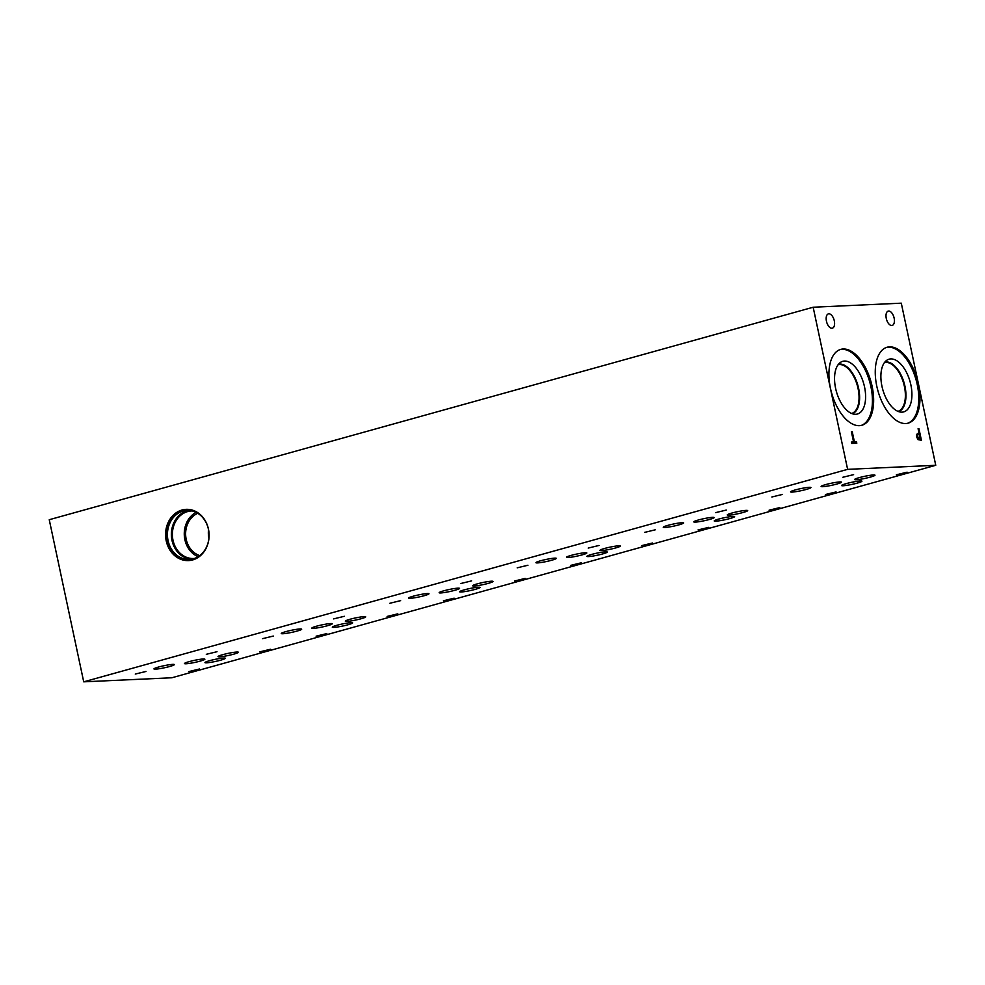 <?xml version="1.0" encoding="UTF-8"?>
<svg xmlns="http://www.w3.org/2000/svg" width="985" height="985" viewBox="0 0 985 985"><rect width="100%" height="100%" fill="white"/><g stroke="black" fill="none" stroke-linecap="round" stroke-linejoin="round"><path stroke-width="1.48" d="M852.247 431.713L854.414 441.933L856.519 441.834L856.815 443.201L851.754 443.435L851.459 442.068L853.576 441.969L851.409 431.762L852.247 431.713L854.352 441.945L856.457 441.846L856.753 443.201M851.409 431.775L852.185 431.738M853.576 441.969L851.471 442.08M918.352 438.571L920.273 438.928L918.291 438.596L917.466 436.848L917.466 435.111L918.648 434.36L917.466 435.111L918.291 438.596M920.273 438.928L919.288 434.311L917.528 435.099L918.709 434.348M918.008 439.655L916.666 436.921L916.666 434.323L919.005 433.006L918.094 428.684L918.931 428.647L921.394 440.233L918.008 439.655M918.931 428.647L921.32 440.233M918.094 428.697L918.87 428.66M919.005 433.006L918.242 433.055M935.75 465.289L901.287 303.171L813.167 307.234L847.617 469.352L83.713 681.829L171.833 677.766L935.75 465.289L847.617 469.352M826.452 321.208A7.424 3.854 -105.5 0 1 828.397 313.87A7.424 3.854 -105.5 0 1 834.307 320.851A7.424 3.854 -105.5 0 1 832.374 328.177A7.424 3.854 -105.5 0 1 826.452 321.208M886.278 318.45A7.424 3.854 -105.5 0 1 888.224 311.125A7.424 3.854 -105.5 0 1 894.134 318.093A7.424 3.854 -105.5 0 1 892.201 325.432A7.424 3.854 -105.5 0 1 886.278 318.45M889.48 346.868A39.388 20.476 -105.5 0 1 917.934 381.971A39.388 20.476 -105.5 0 1 908.17 423.144A39.388 20.476 -105.5 0 1 905.769 423.525A39.388 20.476 -105.5 0 1 877.303 388.422A39.388 20.476 -105.5 0 1 887.066 347.249A39.388 20.476 -105.5 0 1 889.48 346.868M843.148 348.998A39.388 20.476 -105.5 0 1 871.602 384.101A39.388 20.476 -105.5 0 1 861.85 425.274A39.388 20.476 -105.5 0 1 859.437 425.655A39.388 20.476 -105.5 0 1 830.971 390.552A39.388 20.476 -105.5 0 1 840.734 349.379A39.388 20.476 -105.5 0 1 843.148 348.998M813.167 307.234L49.25 519.711L83.713 681.829M188.972 560.576A25.659 21.768 87.4 0 1 167.13 540.802A25.659 21.768 87.4 0 1 186.608 509.319M166.219 540.839A25.659 21.768 87.4 0 1 186.165 509.344A25.659 21.768 87.4 0 1 208.451 529.093A25.659 21.768 87.4 0 1 188.517 560.6A25.659 21.768 87.4 0 1 166.219 540.839M208.438 529.314A24.539 20.808 87.4 0 1 189.379 559.443A24.539 20.808 87.4 0 1 168.053 540.543A24.539 20.808 87.4 0 1 187.113 510.415A24.539 20.808 87.4 0 1 208.438 529.314M191.336 559.234A24.539 20.808 87.4 0 1 171.993 540.359A24.539 20.808 87.4 0 1 189.095 510.439M194.464 558.446A23.8 20.192 87.4 0 1 193.676 558.507A23.8 20.192 87.4 0 1 172.991 540.174A23.8 20.192 87.4 0 1 191.484 510.956A23.8 20.192 87.4 0 1 192.272 510.932M198.157 556.673A23.8 20.192 87.4 0 1 184.872 539.632A23.8 20.192 87.4 0 1 196.126 512.36M199.746 555.589A22.199 18.838 87.4 0 1 186.19 539.263A22.199 18.838 87.4 0 1 197.8 513.296M208.918 538.253A22.199 18.838 87.4 0 1 208.906 538.216A22.199 18.838 87.4 0 1 208.525 529.721M840.131 349.564A39.388 20.476 -105.5 0 1 841.929 349.33A39.388 20.476 -105.5 0 1 870.247 383.854A39.388 20.476 -105.5 0 1 861.235 425.421M844.416 361.052A27.346 14.209 -105.5 0 1 864.547 386.994A27.346 14.209 -105.5 0 1 855.731 414.279A27.346 14.209 -105.5 0 1 855.078 414.279A27.346 14.209 -105.5 0 1 836.376 391.476A27.346 14.209 -105.5 0 1 840.611 362.295A27.346 14.209 -105.5 0 1 844.416 361.052M839.712 364.056A25.708 13.359 -105.5 0 1 858.206 386.613A25.708 13.359 -105.5 0 1 852.271 413.725A25.708 13.359 -105.5 0 0 858.194 386.613A25.708 13.359 -105.5 0 0 839.712 364.056A25.708 13.359 -105.5 0 0 838.506 364.216A25.708 13.359 -105.5 0 1 839.712 364.056M851.656 413.478A25.302 13.15 74.5 0 0 858.07 388.546A25.302 13.15 74.5 0 0 838.1 364.745M884.432 362.603A25.302 13.15 -105.5 0 1 904.402 386.415A25.302 13.15 -105.5 0 1 897.988 411.348M886.463 347.434A39.388 20.476 -105.5 0 1 888.261 347.2A39.388 20.476 -105.5 0 1 916.579 381.712A39.388 20.476 -105.5 0 1 907.567 423.291M890.748 358.922A27.346 14.209 -105.5 0 1 910.866 384.864A27.346 14.209 -105.5 0 1 902.063 412.149A27.346 14.209 -105.5 0 1 901.398 412.149A27.346 14.209 -105.5 0 1 882.708 389.346A27.346 14.209 -105.5 0 1 886.943 360.165A27.346 14.209 -105.5 0 1 890.748 358.922M886.044 361.926A25.708 13.359 -105.5 0 1 904.538 384.482A25.708 13.359 -105.5 0 1 898.603 411.595A25.708 13.359 -105.5 0 0 904.525 384.482A25.708 13.359 -105.5 0 0 886.032 361.926A25.708 13.359 -105.5 0 0 884.838 362.086A25.708 13.359 -105.5 0 1 886.044 361.926M896.387 474.782L907.111 472.184L896.387 474.782M771.858 496.994L782.582 494.396L771.858 496.994M769.076 510.193L779.788 507.595L769.076 510.193M644.547 532.405L655.259 529.807L644.547 532.405M641.752 545.604L652.476 543.006L641.752 545.604M517.223 567.828L527.935 565.23L517.223 567.828M514.441 581.015L525.153 578.417L514.441 581.015M389.9 603.239L400.624 600.641L389.9 603.239M387.117 616.425L397.829 613.827L387.117 616.425M262.589 638.649L273.301 636.051L262.589 638.649M333.607 618.9L344.331 616.29L333.607 618.9M316.087 636.187L326.811 633.589L316.087 636.187M460.931 583.477L471.643 580.879L460.931 583.477M443.41 600.776L454.122 598.178L443.41 600.776M588.242 548.066L598.966 545.468L588.242 548.066M570.734 565.365L581.446 562.755L570.734 565.365M715.566 512.656L726.277 510.058L715.566 512.656M698.045 529.942L708.769 527.344L698.045 529.942M842.889 477.245L853.601 474.647L842.889 477.245M825.368 494.532L836.08 491.934L825.368 494.532M822.721 486.688A10.429 1.059 -12 0 1 821.108 486.467A10.429 1.059 -12 0 1 828.323 483.906A10.429 1.059 -12 0 1 839.885 481.924A10.429 1.059 -12 0 1 841.498 482.133A10.429 1.059 -12 0 1 834.283 484.706A10.429 1.059 -12 0 1 822.721 486.688M856.211 479.744A10.429 1.059 -12 0 1 854.598 479.523A10.429 1.059 -12 0 1 861.813 476.962A10.429 1.059 -12 0 1 873.375 474.979A10.429 1.059 -12 0 1 874.988 475.189A10.429 1.059 -12 0 1 867.773 477.762A10.429 1.059 -12 0 1 856.211 479.744M695.398 522.099A10.429 1.059 -12 0 1 693.785 521.89A10.429 1.059 -12 0 1 701 519.317A10.429 1.059 -12 0 1 712.561 517.334A10.429 1.059 -12 0 1 714.174 517.544A10.429 1.059 -12 0 1 706.959 520.117A10.429 1.059 -12 0 1 695.398 522.099M728.9 515.155A10.429 1.059 -12 0 1 727.275 514.946A10.429 1.059 -12 0 1 734.49 512.372A10.429 1.059 -12 0 1 746.051 510.39A10.429 1.059 -12 0 1 747.677 510.612A10.429 1.059 -12 0 1 740.449 513.173A10.429 1.059 -12 0 1 728.9 515.155M568.086 557.522A10.429 1.059 -12 0 1 566.461 557.301A10.429 1.059 -12 0 1 573.689 554.727A10.429 1.059 -12 0 1 585.238 552.745A10.429 1.059 -12 0 1 586.863 552.967A10.429 1.059 -12 0 1 579.636 555.528A10.429 1.059 -12 0 1 568.086 557.522M601.576 550.578A10.429 1.059 -12 0 1 599.963 550.356A10.429 1.059 -12 0 1 607.179 547.783A10.429 1.059 -12 0 1 618.74 545.801A10.429 1.059 -12 0 1 620.353 546.022A10.429 1.059 -12 0 1 613.138 548.596A10.429 1.059 -12 0 1 601.576 550.578M440.763 592.933A10.429 1.059 -12 0 1 439.15 592.711A10.429 1.059 -12 0 1 446.365 590.138A10.429 1.059 -12 0 1 457.926 588.156A10.429 1.059 -12 0 1 459.539 588.377A10.429 1.059 -12 0 1 452.324 590.951A10.429 1.059 -12 0 1 440.763 592.933M474.253 585.989A10.429 1.059 -12 0 1 472.64 585.767A10.429 1.059 -12 0 1 479.855 583.194A10.429 1.059 -12 0 1 491.416 581.212A10.429 1.059 -12 0 1 493.029 581.433A10.429 1.059 -12 0 1 485.814 584.006A10.429 1.059 -12 0 1 474.253 585.989M313.452 628.344A10.429 1.059 -12 0 1 311.826 628.122A10.429 1.059 -12 0 1 319.041 625.549A10.429 1.059 -12 0 1 330.603 623.567A10.429 1.059 -12 0 1 332.216 623.788A10.429 1.059 -12 0 1 325.001 626.361A10.429 1.059 -12 0 1 313.452 628.344M346.942 621.4A10.429 1.059 -12 0 1 345.316 621.178A10.429 1.059 -12 0 1 352.544 618.605A10.429 1.059 -12 0 1 364.093 616.622A10.429 1.059 -12 0 1 365.718 616.844A10.429 1.059 -12 0 1 358.491 619.417A10.429 1.059 -12 0 1 346.942 621.4M186.103 663.767A10.429 1.059 -12 0 1 184.49 663.545A10.429 1.059 -12 0 1 191.706 660.972A10.429 1.059 -12 0 1 203.267 658.99A10.429 1.059 -12 0 1 204.88 659.211A10.429 1.059 -12 0 1 197.665 661.772A10.429 1.059 -12 0 1 186.103 663.767M219.618 656.81A10.429 1.059 -12 0 1 218.005 656.589A10.429 1.059 -12 0 1 225.22 654.028A10.429 1.059 -12 0 1 236.782 652.045A10.429 1.059 -12 0 1 238.395 652.255A10.429 1.059 -12 0 1 231.179 654.828A10.429 1.059 -12 0 1 219.618 656.81M155.568 669.147A10.429 1.059 -12 0 1 153.956 668.926A10.429 1.059 -12 0 1 161.171 666.353A10.429 1.059 -12 0 1 172.732 664.37A10.429 1.059 -12 0 1 174.345 664.592A10.429 1.059 -12 0 1 167.13 667.165A10.429 1.059 -12 0 1 155.568 669.147M206.567 662.819A10.429 1.059 -12 0 1 204.954 662.597A10.429 1.059 -12 0 1 212.169 660.024A10.429 1.059 -12 0 1 223.73 658.042A10.429 1.059 -12 0 1 225.343 658.263A10.429 1.059 -12 0 1 218.128 660.837A10.429 1.059 -12 0 1 206.567 662.819M282.892 633.737A10.429 1.059 -12 0 1 281.279 633.515A10.429 1.059 -12 0 1 288.494 630.942A10.429 1.059 -12 0 1 300.056 628.959A10.429 1.059 -12 0 1 301.669 629.181A10.429 1.059 -12 0 1 294.453 631.754A10.429 1.059 -12 0 1 282.892 633.737M333.89 627.396A10.429 1.059 -12 0 1 332.277 627.186A10.429 1.059 -12 0 1 339.493 624.613A10.429 1.059 -12 0 1 351.054 622.631A10.429 1.059 -12 0 1 352.667 622.852A10.429 1.059 -12 0 1 345.452 625.413A10.429 1.059 -12 0 1 333.89 627.396M410.216 598.314A10.429 1.059 -12 0 1 408.59 598.104A10.429 1.059 -12 0 1 415.818 595.531A10.429 1.059 -12 0 1 427.367 593.549A10.429 1.059 -12 0 1 428.992 593.77A10.429 1.059 -12 0 1 421.765 596.331A10.429 1.059 -12 0 1 410.216 598.314M461.214 591.985A10.429 1.059 -12 0 1 459.589 591.763A10.429 1.059 -12 0 1 466.816 589.202A10.429 1.059 -12 0 1 478.365 587.22A10.429 1.059 -12 0 1 479.99 587.429A10.429 1.059 -12 0 1 472.763 590.003A10.429 1.059 -12 0 1 461.214 591.985M537.527 562.903A10.429 1.059 -12 0 1 535.914 562.681A10.429 1.059 -12 0 1 543.129 560.12A10.429 1.059 -12 0 1 554.69 558.138A10.429 1.059 -12 0 1 556.303 558.347A10.429 1.059 -12 0 1 549.088 560.921A10.429 1.059 -12 0 1 537.527 562.903M588.525 556.574A10.429 1.059 -12 0 1 586.912 556.353A10.429 1.059 -12 0 1 594.127 553.779A10.429 1.059 -12 0 1 605.689 551.797A10.429 1.059 -12 0 1 607.302 552.019A10.429 1.059 -12 0 1 600.087 554.592A10.429 1.059 -12 0 1 588.525 556.574M664.85 527.492A10.429 1.059 -12 0 1 663.237 527.27A10.429 1.059 -12 0 1 670.453 524.697A10.429 1.059 -12 0 1 682.002 522.715A10.429 1.059 -12 0 1 683.627 522.937A10.429 1.059 -12 0 1 676.412 525.51A10.429 1.059 -12 0 1 664.85 527.492M715.849 521.163A10.429 1.059 -12 0 1 714.236 520.942A10.429 1.059 -12 0 1 721.451 518.369A10.429 1.059 -12 0 1 733.012 516.386A10.429 1.059 -12 0 1 734.625 516.608A10.429 1.059 -12 0 1 727.41 519.181A10.429 1.059 -12 0 1 715.849 521.163M792.162 492.081A10.429 1.059 -12 0 1 790.549 491.86A10.429 1.059 -12 0 1 797.764 489.286A10.429 1.059 -12 0 1 809.325 487.304A10.429 1.059 -12 0 1 810.938 487.526A10.429 1.059 -12 0 1 803.723 490.099A10.429 1.059 -12 0 1 792.162 492.081M843.172 485.753A10.429 1.059 -12 0 1 841.547 485.531A10.429 1.059 -12 0 1 848.762 482.958A10.429 1.059 -12 0 1 860.324 480.975A10.429 1.059 -12 0 1 861.937 481.197A10.429 1.059 -12 0 1 854.721 483.77A10.429 1.059 -12 0 1 843.172 485.753M259.781 651.848L270.506 649.25L259.781 651.848M135.265 674.06L145.989 671.462L135.265 674.06M206.296 654.311L217.008 651.713L206.296 654.311M188.775 671.598L199.487 669L188.775 671.598"/></g></svg>
